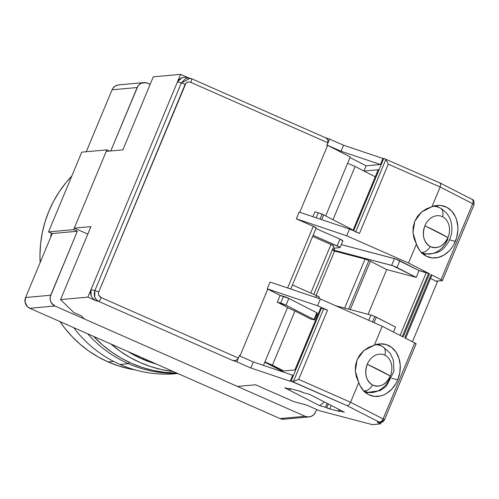 <?xml version="1.0" encoding="UTF-8"?>
<svg xmlns="http://www.w3.org/2000/svg" width="499" height="499" viewBox="0 0 499 499"><rect width="100%" height="100%" fill="white"/><g stroke="black" fill="none" stroke-linecap="round" stroke-linejoin="round"><path stroke-width="0.75" d="M283.919 419.197L280.008 418.567A8.196 7.996 84.8 0 0 283.881 419.204L309.006 416.914A8.196 7.996 -95.2 0 1 305.126 416.278L280.008 418.567L29.815 308.282L54.94 305.993A8.196 7.996 -95.2 0 1 50.711 295.227L25.586 297.516A8.196 7.996 84.8 0 0 29.815 308.282L54.94 305.993L51.378 302.924L50.212 299.955L50.243 296.755L77.339 231.255L73.659 229.634L48.534 231.929L52.214 233.551L77.339 231.255L73.659 229.634L106.867 149.862L109.587 151.066L106.867 149.862L81.742 152.158L106.867 149.862L73.659 229.634L48.534 231.929L81.742 152.158L48.534 231.929L52.214 233.551L77.339 231.255L50.711 295.227L25.586 297.516L52.214 233.551L25.586 297.516L25.087 302.244L27.239 306.473L29.815 308.282L280.008 418.567L305.126 416.278L54.94 305.993L305.126 416.278L308.182 416.946L311.251 416.366L313.859 414.625L315.618 411.993A8.196 7.996 -95.2 0 1 309.006 416.914M143.787 82.603L118.662 84.892A8.196 7.996 84.8 0 0 112.05 89.814L137.169 87.518A8.196 7.996 -95.2 0 1 147.66 83.239L150.162 84.337L146.163 82.747L141.541 83.146L138.928 84.886L137.924 86.115L110.766 150.96L137.169 87.518L112.05 89.814L112.799 88.404L115.026 86.177L117.92 84.992L119.486 84.861M316.653 409.517L315.618 411.993L316.653 409.517M86.271 151.746L112.05 89.814L86.271 151.746M128.393 363.671L129.222 362.286L128.393 363.671A118.849 115.943 -95.2 0 1 87.793 333.843A118.849 115.943 84.8 0 0 128.393 363.671L119.96 364.438L128.393 363.671A118.849 115.943 84.8 0 0 177.388 373.333A118.849 115.943 -95.2 0 1 128.393 363.671M51.353 233.17A118.849 115.943 84.8 0 0 50.692 237.2A118.849 115.943 -95.2 0 1 51.353 233.17M73.665 327.612A118.849 115.943 84.8 0 0 119.96 364.438A118.849 115.943 -95.2 0 1 73.665 327.612M108.065 361.906L113.597 361.401L108.065 361.906A114.751 111.944 84.8 0 0 135.198 369.909L129.01 368.742L118.375 365.848L108.065 361.906A114.751 111.944 84.8 0 1 59.961 321.574L64.683 328.061L71.981 336.507L80.052 344.185L88.81 351.022L98.178 356.947L108.065 361.906M71.8 176.047A114.751 111.944 84.8 0 0 40.138 262.561L39.964 254.914L40.606 243.674L42.328 232.565L45.103 221.681L48.902 211.139L53.699 201.028L59.437 191.454L66.068 182.509L71.8 176.047M177.806 373.514A118.849 115.943 -95.2 0 1 119.96 364.438A118.849 115.943 84.8 0 0 176.172 373.676L177.825 373.526M93.625 336.413A118.849 115.943 84.8 0 0 176.808 373.077L164.551 372.329L153.312 370.458L142.302 367.464L131.624 363.378L121.382 358.245L111.682 352.107L102.607 345.027L93.625 336.413M173.39 371.568A118.849 115.943 -95.2 0 1 111.046 344.092L120.296 351.321L129.996 357.459L140.238 362.592L150.916 366.678L161.926 369.672L173.39 371.568M141.803 358.831L144.024 358.625L141.803 358.831A114.751 111.944 84.8 0 0 156.362 364.064L141.803 358.831A114.751 111.944 84.8 0 1 128.075 351.595L141.803 358.831M326.714 407.808A3.281 0.343 22.6 0 1 325.498 407.234L327.107 403.354L325.498 407.234L319.691 405.699L325.498 407.234A3.281 0.343 22.6 0 0 326.714 407.808L328.311 403.972L326.714 407.808A3.281 0.343 22.6 0 0 329.764 408.937L331.211 405.456L329.764 408.937L326.714 407.808M363.883 350.529L374.319 345.208A26.64 21.101 -75.2 0 1 385.571 344.391A26.64 21.101 -75.2 0 1 397.722 379.858L391.871 378.317L397.722 379.858A26.64 21.101 -75.2 0 1 371.992 395.913A26.64 21.101 -75.2 0 1 358.775 382.546L355.313 371.106L357.128 359.729L363.883 350.529L359.904 354.789L357.128 359.729L355.569 365.199L355.313 371.106L356.423 377.026L360.091 385.708L363.821 391.035L366.16 393.093L368.749 394.684L374.487 396.368L380.562 395.95L383.581 394.952L386.5 393.462L391.815 389.101L396.087 383.226L397.722 379.858L399.818 372.61L400.223 365.168L398.913 358.126L395.981 352.045L391.678 347.416L386.338 344.616L380.394 343.861L374.319 345.208L382.209 326.252L320.377 298.995L270.034 282.054L267.214 288.827L317.557 305.768L320.377 298.995L270.034 282.054L267.214 288.827L280.114 295.402L277.294 302.169L280.694 303.068A4.098 0.43 22.6 0 1 286.027 305.201L288.846 298.427A4.098 0.43 -157.4 0 0 283.513 296.294L280.694 303.068L283.513 296.294L280.114 295.402L288.846 298.427L286.027 305.201L314.002 319.535L316.821 312.761L288.846 298.427L316.821 312.761L314.002 319.535L314.545 319.909L310.328 318.861L314.002 319.535L286.027 305.201L277.294 302.169L287.586 307.446L263.472 365.387L287.586 307.446L277.294 302.169L280.114 295.402L267.807 289.089L240.088 355.693L267.807 289.089L267.214 288.827L317.557 305.768L320.377 298.995L382.209 326.252L403.186 337.006L429.502 273.789L428.585 273.358L402.281 336.544L428.585 273.358L426.302 272.51L400.111 335.428L426.302 272.51L419.041 270.595L429.502 273.789L408.525 263.035L346.693 235.784L296.35 218.843L299.169 212.069L349.512 229.01L359.473 233.401L388.291 164.165L385.889 159.374L355.756 231.761L385.889 159.374L388.291 164.165L440.162 187.025L440.754 184.281L439.981 182.971L440.754 184.281L440.162 187.025L431.953 206.742A26.64 21.101 -75.2 0 1 443.206 205.919A26.64 21.101 -75.2 0 1 455.356 241.391L449.512 239.851L455.356 241.391A26.64 21.101 -75.2 0 1 429.633 257.44A26.64 21.101 -75.2 0 1 416.416 244.073L412.954 232.634L414.769 221.257L421.518 212.056L431.953 206.742L426.445 208.8L421.518 212.056L417.544 216.323L414.769 221.257L413.209 226.733L412.954 232.634L414.064 238.553L416.416 244.073L408.525 263.035L429.502 273.789L403.186 337.006L382.209 326.252L374.319 345.208L368.811 347.273L363.883 350.529M379.053 344.466A26.64 21.101 104.8 0 0 378.541 344.048M436.694 205.993A26.64 21.101 104.8 0 0 436.182 205.576M402.269 336.569L403.186 337.006L402.269 336.569M374.038 322.653L376.315 317.183A4.098 0.43 -157.4 0 0 374.793 316.466L372.504 321.974L374.793 316.466L395.545 327.038L393.474 332.022L395.545 327.038L376.315 317.183L374.038 322.653M351.938 230.076L352.138 229.602L351.589 229.228L323.62 214.894L321.649 219.635L323.62 214.894A4.098 0.43 -157.4 0 0 322.098 214.171L320.046 219.092L322.098 214.171A4.098 0.43 -157.4 0 0 318.287 212.761L316.191 217.795L318.287 212.761L319.067 212.992L323.62 214.894L351.589 229.228L351.346 229.821L351.589 229.228L352.132 229.577M368.954 392.457A25.412 20.122 -75.2 0 1 365.536 392.607L368.954 392.457M426.595 253.985A25.412 20.122 -75.2 0 1 423.177 254.141L426.595 253.985M350.261 309.592L370.389 261.233A4.098 0.43 -157.4 0 0 368.867 260.509L348.62 309.162L368.867 260.509A4.098 0.43 -157.4 0 0 365.056 259.1L344.653 308.114L365.056 259.1L369.672 260.877L386.706 269.597L368.1 314.289L386.706 269.597L416.222 277.369L392.807 265.742L333.837 250.149L332.502 249.463L333.837 250.149L334.692 248.09L333.837 250.149L391.659 265.381A4.098 0.43 22.6 0 1 396.992 267.514L416.222 277.369L419.041 270.595L399.811 260.74L396.992 267.514L399.811 260.74A4.098 0.43 -157.4 0 0 394.478 258.613L391.659 265.381L394.478 258.613L341.297 244.597L395.626 258.969L419.041 270.595L416.222 277.369L386.706 269.597L370.389 261.233L350.261 309.592M390.243 377.462A24.22 19.18 -75.2 0 1 368.131 392.333A24.22 19.18 -75.2 0 1 363.765 390.873A24.22 19.18 -75.2 0 1 363.571 390.767M447.884 238.99A24.22 19.18 -75.2 0 1 425.766 253.86A24.22 19.18 -75.2 0 1 421.406 252.4A24.22 19.18 -75.2 0 1 421.212 252.301M367.264 364.245C364.183 373.639 365.96 380.569 372.591 385.041C379.964 387.748 385.87 384.754 390.318 376.059L367.264 364.245A65.569 6.855 22.6 0 1 379.989 370.47A65.569 6.855 22.6 0 1 390.318 376.059A16.211 12.843 104.8 0 0 384.985 355.263A16.211 12.843 104.8 0 0 367.264 364.245A16.211 12.843 -75.2 0 1 384.985 355.263C385.908 350.647 385.003 347.691 382.278 346.393L380.444 345.601A24.22 19.18 -75.2 0 1 382.278 346.393C385.003 347.691 385.908 350.647 384.985 355.263A16.211 12.843 -75.2 0 1 390.318 376.059A16.211 12.843 -75.2 0 1 372.591 385.041A16.211 12.843 -75.2 0 1 367.264 364.245M424.899 225.773C421.823 235.166 423.595 242.096 430.232 246.568C437.598 249.275 443.511 246.281 447.959 237.593L424.899 225.773A65.569 6.855 22.6 0 1 437.629 231.998A65.569 6.855 22.6 0 1 447.959 237.593A16.211 12.843 104.8 0 0 442.625 216.797A16.211 12.843 104.8 0 0 424.899 225.773A16.211 12.843 104.8 0 0 430.232 246.568C427.506 250.716 424.562 252.656 421.406 252.4C424.562 252.656 427.506 250.716 430.232 246.568A16.211 12.843 104.8 0 0 447.959 237.593A16.211 12.843 104.8 0 0 442.625 216.797A16.211 12.843 104.8 0 0 424.899 225.773M439.918 207.927L440.386 208.127L439.918 207.927C442.644 209.218 443.549 212.175 442.625 216.797C443.549 212.175 442.644 209.218 439.918 207.927M427.643 254.072A24.22 19.18 -75.2 0 1 421.406 252.4M363.765 390.873C366.921 391.129 369.865 389.183 372.591 385.041C369.865 389.183 366.921 391.129 363.765 390.873A24.22 19.18 104.8 0 0 370.009 392.538M436.02 206.555A24.588 19.473 104.8 0 0 434.592 205.894M433.344 206.243A24.22 19.18 -75.2 0 1 438.078 207.129L440.386 208.127C449.219 213.503 452.961 221.731 451.607 232.815C450.628 238.697 448.09 243.693 443.991 247.803C440.997 251.945 434.922 253.966 425.766 253.86L421.53 253.13M378.379 345.021A24.588 19.473 104.8 0 0 376.951 344.366M375.703 344.715A24.22 19.18 -75.2 0 1 380.444 345.601L376.396 344.154M334.573 251.072L316.117 295.402L334.573 251.072L365.056 259.1L334.573 251.072L332.315 249.912L334.573 251.072M435.964 205.613L438.858 207.428A25.412 20.122 -75.2 0 0 435.964 205.613M378.323 344.079L381.217 345.894A25.412 20.122 -75.2 0 0 378.323 344.079M330.987 244.51L310.783 293.05L330.987 244.51L333.769 246.219A4.098 0.43 -157.4 0 0 333.875 246.169A4.098 0.43 -157.4 0 0 330.987 244.51L312.636 236.426L330.987 244.51M317.62 315.293L316.672 314.807L317.62 315.293M379.09 169.685L378.198 169.766L379.09 169.685L353.641 230.831L383.793 158.395L439.981 182.971M332.983 219.691L355.12 166.498L375.26 176.821L355.12 166.498L332.983 219.691M347.635 163.198L355.12 166.498L347.635 163.198M333.008 248.24L339.962 247.61L339.52 247.074L313.104 235.297L337.181 245.907A4.098 0.43 22.6 0 1 340.062 247.56A4.098 0.43 22.6 0 1 339.962 247.61L333.008 248.24M335.727 305.762L370.982 315.05L374.793 316.466A4.098 0.43 -157.4 0 0 370.982 315.05L368.786 320.333L370.982 315.05L335.727 305.762M292.433 284.96L316.503 295.576L319.285 297.279A4.098 0.43 -157.4 0 0 319.391 297.229A4.098 0.43 -157.4 0 0 316.503 295.576L315.73 297.435L316.503 295.576L292.433 284.96M264.932 361.875L272.423 365.174L294.978 310.989L287.486 307.69L294.978 310.989L310.328 318.861L294.978 310.989L272.423 365.174L283.713 370.963L264.932 361.875M187.468 77.501L185.541 77.17L182.073 77.626L179.185 79.372L177.457 81.886L181.33 82.909A4.098 0.43 22.6 0 1 185.141 84.319C186.333 82.142 188.223 81.493 190.799 82.36A4.098 0.792 -66.2 0 0 191.56 78.699A4.098 0.792 -66.2 0 0 191.466 78.68L190.225 78.231L181.33 82.909L94.872 290.611A4.098 0.43 22.6 0 1 98.683 292.027L185.141 84.319A4.098 0.43 -157.4 0 0 181.33 82.909L94.872 290.611C93.388 295.377 94.679 298.988 98.746 301.44A4.098 0.792 -66.2 0 0 101.21 297.591C98.814 296.275 97.972 294.416 98.683 292.027A4.098 0.43 -157.4 0 0 94.872 290.611L90.999 289.595L90.419 292.62L91.18 295.969L93.257 298.87L96.051 300.729L87.868 297.117L90.999 289.595L91.18 295.969L93.257 298.87L96.051 300.729L98.746 301.44L96.382 299.693L94.704 296.899L94.872 290.611L90.999 289.595L180.588 74.363L188.073 77.663L180.588 74.363L153.28 76.852L122.891 149.85L153.28 76.852L180.588 74.363L177.457 81.886L181.33 82.909L185.597 78.555L188.672 77.994L190.593 78.337M314.545 319.909L317.364 313.141L316.821 312.761L317.358 313.11M352.912 230.507L378.192 169.766L352.912 230.507M355.662 231.991A4.098 0.43 22.6 0 1 359.473 233.401L358.425 232.958M471.829 199.301A4.098 2.464 117.1 0 1 472.16 199.425A4.098 2.464 117.1 0 1 472.684 203.698A4.098 0.43 22.6 0 1 474.05 204.634M191.466 78.68A4.098 0.792 113.8 0 1 191.554 78.692L185.541 77.17L182.073 77.626L177.457 81.886L87.868 297.117L60.554 299.612L73.802 312.493L80.963 315.649L84.375 318.967L237.43 386.432L255.557 384.779L293.799 401.639L306.18 404.901L319.279 410.677L372.273 424.637L380.55 423.882L381.186 422.36L380.55 423.882L377.313 422.223L379.109 422.054L347.254 405.731L348.951 404.832L350.566 402.256L358.775 382.546L350.566 402.256L383.095 418.929C381.997 421.162 380.668 422.204 379.109 422.054A4.098 2.464 -62.9 0 0 383.095 418.929L414.731 342.925L404.764 337.811L414.731 342.925A4.098 0.43 -157.4 0 1 416.097 343.861A4.098 0.43 -157.4 0 1 415.991 343.905L414.731 342.925L383.095 418.929L350.566 402.256L348.951 404.832L347.254 405.731L291.067 381.155L295.764 369.865L280.825 371.225L294.872 369.946L320.558 308.239L321.456 308.151L320.558 308.239L294.872 369.946L295.764 369.865L321.456 308.151L323.708 308.75L293.481 381.367L291.067 381.155L321.456 308.151L327.519 310.16L317.557 305.768L327.519 310.16A4.098 0.43 -157.4 0 0 323.708 308.75L293.481 381.367L298.701 379.396L327.519 310.16L298.701 379.396L293.481 381.367L292.146 381.436L347.254 405.731L379.109 422.054L381.049 422.372A4.098 3.998 -95.2 0 1 379.109 422.054L377.313 422.223L378.666 422.572L381.049 422.372A4.098 3.998 -95.2 0 0 384.355 419.915L384.455 419.871A4.098 0.43 22.6 0 1 384.355 419.915L383.095 418.929A4.098 0.43 22.6 0 1 384.455 419.871L381.049 422.372M314.888 211.863L318.287 212.761L314.888 211.863L312.879 216.685L314.888 211.863M341.029 151.253L327.643 145.352L350.242 156.935L325.679 215.948L350.242 156.935L327.643 145.352L327.487 145.727L326.895 145.471L329.552 139.071L343.537 145.234L382.895 158.476L380.388 164.495L341.029 151.253L343.537 145.234L341.029 151.253L327.643 145.352L299.787 212.275L327.487 145.727L326.895 145.471L328.242 141.342L327.756 139.72L326.552 138.36L324.98 137.531L326.552 138.36L327.756 139.72L327.986 142.833L329.552 139.071L325.223 137.612L329.552 139.071L343.537 145.234L382.895 158.476L383.793 158.395L382.895 158.476L380.388 164.495L341.029 151.253M349.992 157.528L366.123 165.799L380.388 164.495L366.123 165.799L363.946 171.026L366.123 165.799L349.992 157.528M340 239.133L337.181 245.907L340 239.133L315.923 228.523L340 239.133A4.098 0.43 -157.4 0 1 342.882 240.786A4.098 0.43 -157.4 0 1 342.782 240.836L340 239.133M442.407 280.644A4.098 0.43 22.6 0 0 441.047 279.708L431.074 274.6L441.047 279.708L472.684 203.698L440.162 187.025L431.953 206.742L438.028 205.388L441.054 205.501L446.755 207.303L451.626 211.052L455.275 216.46L456.548 219.654L457.864 226.702L457.876 230.407L456.61 237.83L453.728 244.753L451.745 247.853L449.456 250.635L444.141 254.989L438.203 257.478L432.122 257.896L426.389 256.218L421.462 252.563L419.422 250.086L416.416 244.073L408.525 263.035L346.693 235.784L296.35 218.843L313.272 226.303A4.098 0.43 -157.4 0 1 316.16 227.962A4.098 0.43 -157.4 0 1 316.054 228.006L313.272 226.303L296.35 218.843L299.169 212.069L349.512 229.01L346.693 235.784L349.512 229.01L359.473 233.401L388.291 164.165L440.162 187.025L472.684 203.698A4.098 2.464 -62.9 0 0 472.135 199.413C472.16 200.847 473.981 197.217 474.05 204.64A4.098 0.43 -157.4 0 0 472.684 203.698L441.047 279.708L442.413 280.606L435.908 281.124L442.307 280.694A4.098 0.43 22.6 0 0 442.407 280.644L474.05 204.64A4.098 0.43 -157.4 0 1 473.944 204.684M282.116 371.106L264.788 362.224L282.116 371.106M431.897 275.161L405.581 338.372L404.764 337.811L431.074 274.6L404.764 337.811L405.188 338.048M378.198 169.766L364.014 171.057L378.198 169.766M423.352 254.278A26.64 21.101 104.8 0 0 424 254.166M440.174 183.033L472.135 199.413M365.711 392.75A26.64 21.101 104.8 0 0 366.366 392.638M313.272 226.303L287.605 287.967L313.272 226.303M377.313 422.223L380.55 423.882L372.273 424.637L319.279 410.677L306.18 404.901L293.799 401.639L255.557 384.779L237.43 386.432L84.375 318.967L80.963 315.649L73.802 312.493L60.554 299.612L90.943 226.615L74.289 228.13L87.824 234.1L74.289 228.13L90.943 226.615L60.554 299.612L87.868 297.117L96.051 300.729L98.746 301.44L232.253 360.284L234.125 360.59L235.946 360.272L237.449 359.386L238.397 358.064L101.21 297.591A4.098 0.792 113.8 0 1 98.746 301.44L232.253 360.284L236.832 361.825L232.253 360.284L234.125 360.59L235.946 360.272L237.449 359.386L238.397 358.064L236.832 361.825L250.81 367.988L236.832 361.825L239.495 355.431L240.088 355.693L239.932 356.068L253.317 361.968L250.81 367.988L290.168 381.236L250.81 367.988L253.317 361.968L292.676 375.211L290.168 381.236L291.067 381.155L290.168 381.236L292.676 375.211L253.317 361.968L239.932 356.068L240.088 355.693L239.495 355.431L238.397 358.064L101.21 297.591L98.771 295.215L98.39 293.537L98.683 292.027L186.002 83.065L187.443 82.185L189.183 81.961L190.799 82.36L327.986 142.833L190.799 82.36A4.098 0.792 113.8 0 0 191.554 78.692L324.98 137.531M106.237 151.372L122.891 149.85L106.237 151.372L74.289 228.13L106.237 151.372M430.556 278.38L437.361 281.866L412.436 341.746L437.361 281.866L430.556 278.38M384.866 158.682L383.793 158.395M350.566 402.256L298.701 379.396L350.566 402.256M338.952 411.357L339.114 410.976L338.952 411.357L329.764 408.937L338.952 411.357A3.281 0.343 22.6 0 0 339.651 411.426L339.651 411.419A3.281 0.343 22.6 0 0 338.559 410.671L339.058 409.479L338.559 410.671L339.638 411.369L338.952 411.357M290.53 389.307A3.281 0.343 22.6 0 1 289.439 388.559A3.281 0.343 22.6 0 1 290.137 388.627L299.331 391.048A3.281 0.343 22.6 0 1 303.598 392.75L309.405 394.279L303.598 392.75L299.331 391.048L290.137 388.627L289.451 388.615L290.53 389.307L290.749 388.783L290.53 389.307L284.723 387.779L290.53 389.307M309.405 394.279L344.366 412.205L338.559 410.671L344.366 412.205L309.405 394.279M324.431 401.982L319.691 405.699L284.723 387.779L319.691 405.699L324.431 401.982M382.745 346.599L390.131 353.117L393.343 359.96L393.973 371.287L386.351 386.27L380.051 390.667L368.131 392.333L363.896 391.596M434.03 205.682L438.078 207.129M333.875 246.169L313.802 294.385M340.062 247.56L342.882 240.786M319.391 297.229L318.867 298.489M416.097 343.861L384.455 419.871M316.16 227.962L290.742 289.021"/></g></svg>
